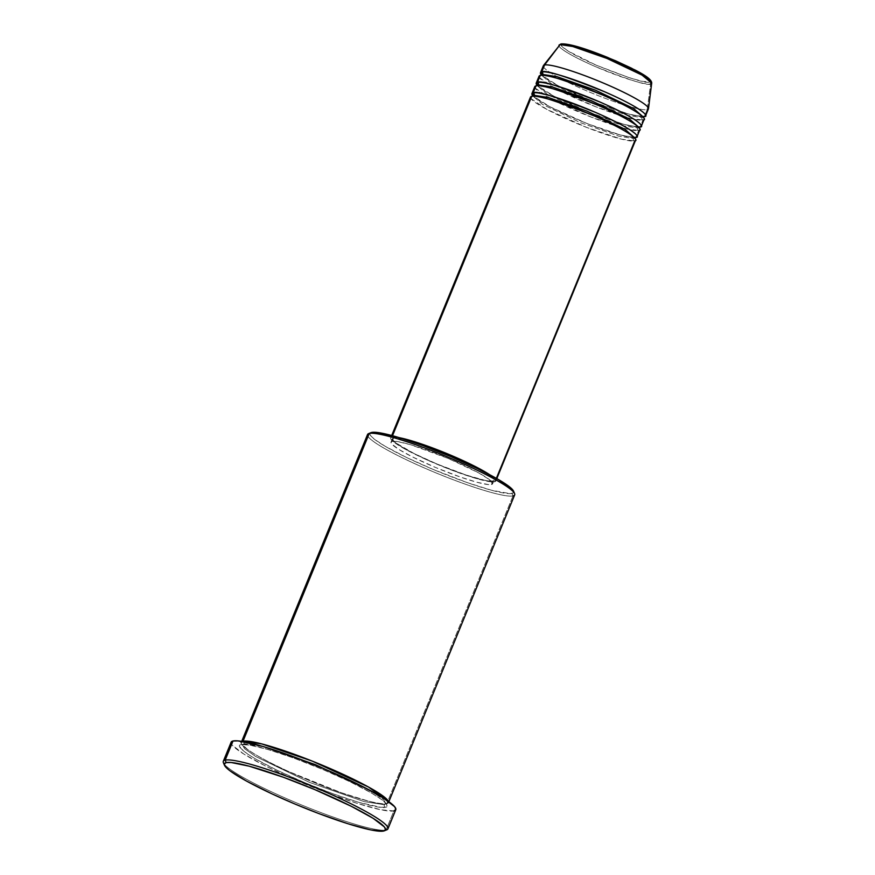 <?xml version="1.0" encoding="UTF-8"?>
<svg xmlns="http://www.w3.org/2000/svg" width="875" height="875" viewBox="0 0 875 875"><rect width="100%" height="100%" fill="white"/><g stroke="black" fill="none" stroke-linecap="round" stroke-linejoin="round"><path stroke-width="0.66" stroke-dasharray="4.38 3.28" d="M559.114 45.095A50.072 6.016 -157.7 0 0 598.369 67.878A50.072 6.016 -157.7 0 0 650.606 83.934A1.892 1.848 77.5 0 0 649.48 81.933L642.425 81.32L629.803 77.908L596.105 65.144L568.127 51.111L561.837 46.298L561.192 44.811L562.264 44.023A1.892 1.848 77.5 0 0 561.137 43.914A1.892 1.848 -102.5 0 1 562.264 44.023C557.648 43.903 563.959 51.089 596.105 65.144C629.552 78.444 647.336 84.033 649.48 81.933A1.892 1.848 -102.5 0 1 650.606 83.934C648.386 86.122 629.912 80.314 595.208 66.522C561.837 51.931 555.297 44.461 560.077 44.603M530.502 97.07A56.798 6.825 -157.7 0 0 575.98 123.08A56.798 6.825 -157.7 0 0 634.386 140.941A1.892 1.848 -102.5 0 1 633.391 138.458L619.139 136.27L580.573 122.708L542.413 104.355L532.962 96.053L542.413 104.355L580.573 122.708L619.139 136.27L633.391 138.458A1.892 1.848 -102.5 0 1 634.845 137.32A1.892 1.848 77.5 0 0 633.391 138.458L634.561 137.725L633.391 138.458A1.892 1.848 77.5 0 0 634.386 140.941L494.605 481.775A56.798 6.825 22.3 0 1 436.188 463.914A56.798 6.825 22.3 0 1 390.709 437.905A56.798 6.825 22.3 0 1 391.912 437.15L390.786 438.856L392.558 440.989L405.18 449.192L426.781 459.812L452.287 470.356L475.65 478.33L491.367 481.841L494.605 481.775L495.731 480.069L489.716 474.742A56.798 6.825 22.3 0 1 495.808 481.009A56.798 6.825 22.3 0 1 494.605 481.775L634.386 140.941A56.798 6.825 -157.7 0 0 635.6 140.175M531.705 96.316A1.892 1.848 77.5 0 0 533.433 96.173A1.892 1.848 -102.5 0 1 531.705 96.316M534.778 86.636A56.798 6.825 -157.7 0 0 580.256 112.645A56.798 6.825 -157.7 0 0 638.662 130.506A1.892 1.848 -102.5 0 1 637.667 128.023L623.416 125.836L584.85 112.273L546.689 93.931L537.239 85.619L546.689 93.931L584.85 112.273L623.416 125.836L637.667 128.023A1.892 1.848 -102.5 0 1 639.133 126.886A1.892 1.848 77.5 0 0 637.667 128.023L638.838 127.291L637.667 128.023A1.892 1.848 77.5 0 0 638.662 130.506L635.819 137.463L638.662 130.506A56.798 6.825 -157.7 0 0 639.877 129.741M535.981 85.881A1.892 1.848 77.5 0 0 537.709 85.739A1.892 1.848 -102.5 0 1 535.981 85.881M539.055 76.202A56.798 6.825 -157.7 0 0 584.533 102.211A56.798 6.825 -157.7 0 0 642.95 120.072A1.892 1.848 -102.5 0 1 641.944 117.589L627.692 115.402L589.127 101.839L550.966 83.497L541.516 75.184L550.966 83.497L589.127 101.839L627.692 115.402L641.944 117.589A1.892 1.848 -102.5 0 1 643.409 116.452A1.892 1.848 77.5 0 0 641.944 117.589L643.114 116.856L641.944 117.589A1.892 1.848 77.5 0 0 642.95 120.072L640.095 127.028L642.95 120.072A56.798 6.825 -157.7 0 0 644.153 119.306M540.258 75.447A1.892 1.848 77.5 0 0 541.986 75.305A1.892 1.848 -102.5 0 1 540.258 75.447M370.967 432.655A77.623 9.33 -157.7 0 0 427.875 467.184A77.623 9.33 -157.7 0 0 511.995 493.434L513.002 495.917A79.516 9.548 22.3 0 1 426.814 469.033A79.516 9.548 22.3 0 1 368.528 433.661M223.398 762.759A88.987 10.686 -157.7 0 0 299.512 804.125A88.987 10.686 -157.7 0 0 386.05 830.036L383.622 831.031L386.05 830.036A88.987 10.686 22.3 0 1 303.122 805.612A88.987 10.686 22.3 0 1 224.241 764.105M384.333 804.705A1.892 1.848 77.5 0 0 385.339 807.188C392.93 807.395 382.528 795.55 329.547 772.373C276.128 749.306 243.392 742.416 241.577 744.712A1.892 1.848 77.5 0 0 244.005 743.717L263.812 746.725L244.005 743.717A1.892 1.848 77.5 0 0 243.611 741.661A1.892 1.848 -102.5 0 1 244.005 743.717L242.353 744.756L244.541 748.65L255.708 756.503L309.663 782.447L364.186 801.609L384.333 804.705L385.984 803.666L384.333 804.705A1.892 1.848 -102.5 0 1 385.623 803.6A1.892 1.848 77.5 0 0 384.333 804.705L364.186 801.609L309.663 782.447L255.708 756.503L244.541 748.65L242.353 744.756L244.005 743.717A1.892 1.848 -102.5 0 1 241.577 744.712L239.816 746.014L240.888 748.464L247.68 754.075L255.413 758.898L277.189 770.306L304.489 782.567L333.145 793.833L358.805 802.364L380.811 807.286L385.339 807.188L387.089 805.886L386.028 803.447L382.167 799.936L371.492 793.002L349.727 781.605L322.427 769.333L293.77 758.078L268.1 749.536L249.342 745.019L241.577 744.712C233.986 744.505 244.377 756.361 297.358 779.527C350.788 802.594 383.512 809.484 385.339 807.188A1.892 1.848 -102.5 0 1 384.333 804.705M369.338 789.994L383.206 799.236L385.984 803.666L383.206 799.236L369.338 789.994M367.555 434.503A79.516 9.548 -157.7 0 0 431.222 470.903A79.516 9.548 -157.7 0 0 513.002 495.917L386.761 803.709A79.516 9.548 22.3 0 0 388.456 802.648A79.516 9.548 22.3 0 0 388.336 801.325L386.761 803.709A1.892 1.848 77.5 0 0 385.623 803.6A1.892 1.848 -102.5 0 1 386.761 803.709A79.516 9.548 22.3 0 1 304.992 778.706A79.516 9.548 22.3 0 1 241.314 742.306A79.516 9.548 22.3 0 1 242.331 741.442M634.616 137.594A56.798 6.825 22.3 0 1 581.886 121.461A56.798 6.825 22.3 0 1 533.006 95.922L549.992 106.805L587.223 123.616L620.309 134.991L634.616 137.594M392.197 441.372L393.63 437.894A54.906 6.595 -157.7 0 0 392.459 438.627A54.906 6.595 -157.7 0 0 436.428 463.761A54.906 6.595 -157.7 0 0 492.887 481.031L491.466 484.509A54.906 6.595 22.3 0 1 434.995 467.239A54.906 6.595 22.3 0 1 391.037 442.105A54.906 6.595 22.3 0 1 392.197 441.372L390.983 442.269L391.727 443.953L398.88 449.433L412.573 456.969L435.641 467.512L460.163 476.973L476.93 482.245L488.338 484.575L491.466 484.509L492.68 483.613L489.267 479.5L478.647 472.872L448.022 458.369L410.517 444.697L397.567 441.58L392.197 441.372A54.906 6.595 22.3 0 1 448.667 458.642A54.906 6.595 22.3 0 1 492.625 483.777A54.906 6.595 22.3 0 1 491.466 484.509L492.887 481.031A54.906 6.595 -157.7 0 0 494.058 480.298A54.906 6.595 -157.7 0 0 485.702 472.653L493.369 478.439L494.102 480.134L492.887 481.031L484.859 480.331L466.156 475.048L437.062 464.034L413.995 453.491L395.817 442.903L392.536 439.534L393.63 437.894L392.197 441.372M231.131 742.186A88.987 10.686 -157.7 0 0 302.378 782.917A88.987 10.686 -157.7 0 0 393.892 810.906L386.05 830.036L393.892 810.906A88.987 10.686 -157.7 0 0 395.784 809.714M543.331 65.778A56.798 6.825 -157.7 0 0 588.82 91.777A56.798 6.825 -157.7 0 0 647.227 109.637L650.606 83.934L647.227 109.637A56.798 6.825 22.3 0 1 587.967 91.416A56.798 6.825 22.3 0 1 543.441 65.581M643.18 116.725A56.798 6.825 22.3 0 1 590.439 100.592A56.798 6.825 22.3 0 1 541.559 75.053L558.545 85.936L595.788 102.747L628.873 114.122L643.18 116.725M647.227 109.637L644.372 116.594L647.227 109.637A56.798 6.825 -157.7 0 0 648.43 108.872M638.892 127.159A56.798 6.825 22.3 0 1 586.162 111.027A56.798 6.825 22.3 0 1 537.283 85.487L553.919 96.184L590.527 112.788L623.722 124.316L638.553 127.17M650.606 83.934A50.072 6.016 -157.7 0 0 651.711 83.081M650.552 81.058L649.48 81.933L650.541 81.145L649.895 79.658L647.555 77.536M575.039 46.014L569.319 44.636M393.892 810.906L380.877 809.78L357.602 803.502L327.6 793.023L295.444 779.953L266.033 766.27L243.841 754.064L232.247 745.183L231.252 743.662L231.645 741.552M395.861 809.452L395.27 810.348M243.009 741.234C235.408 741.027 245.809 752.883 298.791 776.048C352.209 799.116 384.945 806.006 386.761 803.709L513.002 495.917A79.516 9.548 -157.7 0 0 514.686 494.856M513.538 491.105L513.198 492.942L510.125 493.631L491.444 490.23L467.753 482.781L433.07 469.405L406.427 457.428L385.175 446.294L374.762 439.523L370.989 436.1L369.95 433.716L371.667 432.447M403.78 439.053A54.906 6.595 -157.7 0 0 393.63 437.894L404.731 439.272M400.225 437.872L391.912 437.15A56.798 6.825 22.3 0 1 399.448 437.719M386.05 830.036A88.987 10.686 -157.7 0 0 386.848 829.795M513.002 495.917L511.995 493.434A77.623 9.33 -157.7 0 0 513.548 491.138M539.383 77.591L555.188 88.386L595.405 106.641L630.12 118.311L642.95 120.072M535.106 88.025L550.9 98.82L591.117 117.064L625.844 128.745L638.662 130.506M530.819 98.459L546.623 109.255L586.841 127.498L621.567 139.18L634.386 140.941M532.962 96.053L532.831 96.425C531.913 94.019 568.498 103.775 597.658 117.458C623.306 128.188 638.083 140 634.495 138.272L634.9 137.287M537.239 85.619L537.108 85.991C536.189 83.595 572.775 93.341 601.934 107.023C627.583 117.753 642.359 129.566 638.783 127.837L639.188 126.853M541.516 75.184L541.384 75.556C540.466 73.161 577.062 82.906 606.211 96.589C631.87 107.319 646.636 119.131 643.059 117.403L643.464 116.419M242.703 744.822C248.358 742.875 284.014 753.2 318.948 767.9C352.68 781.802 382.736 797.727 385.941 803.961L385.634 803.6C385.109 803.775 382.233 804.486 368.462 801.117L341.261 792.717L288.991 771.673C269.369 762.661 255.445 755.169 247.22 749.175L242.703 744.822M390.709 437.905L391.694 435.509M391.037 442.105L392.459 438.627M241.314 742.306L241.708 741.344M388.456 802.648L388.85 801.686M492.625 483.777L494.058 480.298M495.808 481.009L496.792 478.614M541.581 74.637L543.069 76.3C545.289 78.477 553.984 84.186 573.584 93.264C595.82 103.294 615.212 110.491 631.75 114.844L643.245 116.484M537.294 85.072L538.792 86.734C541.012 88.911 549.697 94.62 569.308 103.698C591.544 113.728 610.925 120.925 627.473 125.278L638.969 126.919M533.017 95.495L534.516 97.169C536.736 99.345 545.42 105.055 565.031 114.133C587.256 124.162 606.648 131.359 623.197 135.713L634.692 137.353"/><path stroke-width="1.31" d="M645.575 115.828A56.798 6.825 22.3 0 1 644.372 116.594C649.797 116.747 642.37 108.281 604.527 91.733C565.152 76.081 544.206 69.497 541.691 71.969A56.798 6.825 22.3 0 1 600.097 89.83A56.798 6.825 22.3 0 1 645.575 115.828L648.43 108.872A56.798 6.825 -157.7 0 0 602.952 82.873A56.798 6.825 -157.7 0 0 544.545 65.013L541.691 71.969L541.559 75.053A56.798 6.825 22.3 0 1 540.477 72.723A56.798 6.825 22.3 0 1 541.691 71.969A1.892 1.848 -102.5 0 1 542.686 74.452L556.938 76.639L595.503 90.202L633.664 108.544L643.114 116.856L633.664 108.544L595.503 90.202L556.938 76.639L542.686 74.452A1.892 1.848 -102.5 0 1 541.986 75.305A1.892 1.848 77.5 0 0 541.691 71.969L544.545 65.013A56.798 6.825 22.3 0 0 543.441 65.581L560.077 44.603A1.892 1.848 -102.5 0 1 561.137 43.914A1.892 1.848 77.5 0 0 560.077 44.603A50.072 6.016 -157.7 0 0 559.114 45.095L561.137 43.914C568.673 43.455 584.128 47.928 607.491 57.367L635.075 70C643.333 74.288 651.722 79.144 651.711 83.081A50.072 6.016 -157.7 0 0 610.827 60.036A50.072 6.016 -157.7 0 0 560.077 44.603L544.545 65.013L560.077 44.603L572.731 46.495L606.988 58.439L642.053 75.108L651.711 83.081L650.606 83.934M634.386 140.941C639.811 141.083 632.384 132.628 594.541 116.069C555.166 100.428 534.22 93.844 531.705 96.316A56.798 6.825 -157.7 0 0 530.502 97.07L391.694 435.509M531.923 93.592A56.798 6.825 22.3 0 0 533.006 95.922L533.127 92.837A1.892 1.848 -102.5 0 1 533.433 96.173A1.892 1.848 77.5 0 0 534.133 95.32L548.384 97.508L586.95 111.07L625.111 129.412L634.561 137.725L625.111 129.412L586.95 111.07L548.384 97.508L534.133 95.32A1.892 1.848 77.5 0 0 533.127 92.837C535.642 90.366 556.587 96.95 595.973 112.591C633.817 129.15 641.244 137.616 635.819 137.463A1.892 1.848 77.5 0 0 634.845 137.32A1.892 1.848 -102.5 0 1 635.819 137.463A56.798 6.825 22.3 0 1 634.616 137.594L635.819 137.463A56.798 6.825 22.3 0 0 637.022 136.697L639.877 129.741A56.798 6.825 -157.7 0 0 594.398 103.742A56.798 6.825 -157.7 0 0 535.981 85.881A56.798 6.825 -157.7 0 0 534.778 86.636L531.923 93.592A56.798 6.825 22.3 0 1 533.127 92.837L535.981 85.881L533.127 92.837A56.798 6.825 22.3 0 1 591.544 110.698A56.798 6.825 22.3 0 1 637.022 136.697M638.662 130.506C644.087 130.659 636.661 122.194 598.817 105.634C559.442 89.994 538.497 83.409 535.981 85.881L535.106 88.025M642.95 120.072C648.375 120.225 640.948 111.759 603.105 95.211C563.73 79.559 542.784 72.975 540.258 75.447L537.414 82.403L537.283 85.487A56.798 6.825 22.3 0 1 536.2 83.158A56.798 6.825 22.3 0 1 537.414 82.403A1.892 1.848 -102.5 0 1 537.709 85.739A1.892 1.848 77.5 0 0 538.409 84.886L552.661 87.073L591.227 100.636L629.388 118.978L638.838 127.291L629.388 118.978L591.227 100.636L552.661 87.073L538.409 84.886A1.892 1.848 77.5 0 0 537.414 82.403C539.93 79.931 560.875 86.516 600.25 102.156C638.094 118.716 645.52 127.181 640.095 127.028A1.892 1.848 77.5 0 0 639.133 126.886A1.892 1.848 -102.5 0 1 640.095 127.028A56.798 6.825 22.3 0 1 638.892 127.159M644.372 116.594A1.892 1.848 77.5 0 0 643.409 116.452A1.892 1.848 -102.5 0 1 644.372 116.594A56.798 6.825 22.3 0 1 643.18 116.725L644.372 116.594M643.245 116.484L643.059 117.403M388.456 802.648L514.686 494.856A79.516 9.548 -157.7 0 0 451.019 458.445A79.516 9.548 -157.7 0 0 369.239 433.442L243.009 741.234L242.331 741.442A79.516 9.548 22.3 0 1 243.009 741.234A1.892 1.848 -102.5 0 1 243.611 741.661A1.892 1.848 77.5 0 0 243.009 741.234L369.239 433.442L371.667 432.447A77.623 9.33 -157.7 0 0 370.967 432.655L368.528 433.661A79.516 9.548 22.3 0 1 369.239 433.442A79.516 9.548 -157.7 0 0 367.555 434.503L241.314 742.306M387.942 828.844L395.784 809.714A88.987 10.686 -157.7 0 0 324.527 768.983A88.987 10.686 -157.7 0 0 233.023 740.994L225.181 760.123A88.987 10.686 -157.7 0 0 223.398 762.759L224.438 765.188A87.084 10.467 22.3 0 1 226.177 762.606L225.181 760.123L233.023 740.994A88.987 10.686 -157.7 0 0 231.131 742.186L223.289 761.316A88.987 10.686 22.3 0 1 225.181 760.123A88.987 10.686 22.3 0 1 316.684 788.112A88.987 10.686 22.3 0 1 387.942 828.844A88.987 10.686 22.3 0 1 386.05 830.036M384.398 830.791L386.848 829.795A88.987 10.686 -157.7 0 0 321.617 790.212A88.987 10.686 -157.7 0 0 225.181 760.123L226.177 762.606A87.084 10.467 22.3 0 1 320.567 792.061A87.084 10.467 22.3 0 1 384.398 830.791A87.084 10.467 22.3 0 1 383.622 831.031L385.547 829.609L384.377 826.93L373.034 818.245L351.312 806.291L314.727 789.567L283.336 777.241L249.233 766.194L231.131 762.497L226.177 762.606L224.252 764.028L225.422 766.708L229.644 770.547L246.509 781.069L272.256 793.986L295.072 804.07L318.741 813.531L348.097 823.78L370.88 829.927L383.622 831.031A87.084 10.467 22.3 0 1 298.922 805.678A87.084 10.467 22.3 0 1 224.438 765.188M263.812 746.725L315.35 764.619L369.338 789.994L315.35 764.619L263.812 746.725M243.009 741.234L261.647 743.881L312.145 761.064L368.43 786.986L388.336 801.325A79.516 9.548 22.3 0 0 320.228 764.345A79.516 9.548 22.3 0 0 243.009 741.234M392.503 435.728L531.705 96.316L392.503 435.728M224.241 764.105A88.987 10.686 22.3 0 1 223.289 761.316M647.227 109.637A56.798 6.825 22.3 0 0 648.484 108.664A56.798 6.825 22.3 0 0 602.109 82.523A56.798 6.825 22.3 0 0 544.545 65.013A56.798 6.825 -157.7 0 0 543.331 65.778L540.477 72.723M638.553 127.17L640.095 127.028A56.798 6.825 22.3 0 0 641.298 126.263A56.798 6.825 22.3 0 0 595.82 100.264A56.798 6.825 22.3 0 0 537.414 82.403L540.258 75.447A56.798 6.825 -157.7 0 0 539.055 76.202L536.2 83.158M641.298 126.263L644.153 119.306A56.798 6.825 -157.7 0 0 598.675 93.308A56.798 6.825 -157.7 0 0 540.258 75.447L539.383 77.591M647.555 77.536L631.575 68.228L615.628 60.812L598.205 53.725L575.039 46.014M569.319 44.636L562.264 44.023L574.361 45.839L607.163 57.247L640.992 73.27L650.552 81.058M231.055 742.448L233.023 740.994L238.077 740.884L262.708 746.397L291.419 755.945L323.498 768.545L360.883 785.63L383.064 797.836L394.658 806.717L395.861 809.452L393.892 810.906M370.464 432.939L373.548 432.25L379.247 432.742L397.556 437.15L422.614 445.484L450.592 456.477L477.236 468.453L498.488 479.588L511.12 488.184L513.712 492.166M485.702 472.653A54.906 6.595 -157.7 0 0 403.78 439.053L420.361 443.877L444.478 452.834L468.3 463.356L486.216 472.97M490.241 475.092L473.528 465.642L444.522 452.605L419.573 443.33L399.448 437.719A56.798 6.825 22.3 0 1 489.716 474.742M496.792 478.614L635.6 140.175A56.798 6.825 -157.7 0 0 590.111 114.177A56.798 6.825 -157.7 0 0 531.705 96.316L530.819 98.459M514.587 493.555L513.548 491.138A77.623 9.33 -157.7 0 0 447.158 455.044A77.623 9.33 -157.7 0 0 371.667 432.447L369.239 433.442A79.516 9.548 22.3 0 1 446.567 456.597A79.516 9.548 22.3 0 1 514.587 493.555A79.516 9.548 22.3 0 1 513.002 495.917M542.686 74.452L541.516 75.184L542.686 74.452M538.409 84.886L537.239 85.619L538.409 84.886M534.133 95.32L532.962 96.053L534.133 95.32M634.495 138.272L634.692 137.353M638.783 127.837L638.969 126.919M648.484 108.664L651.711 83.081"/></g></svg>
